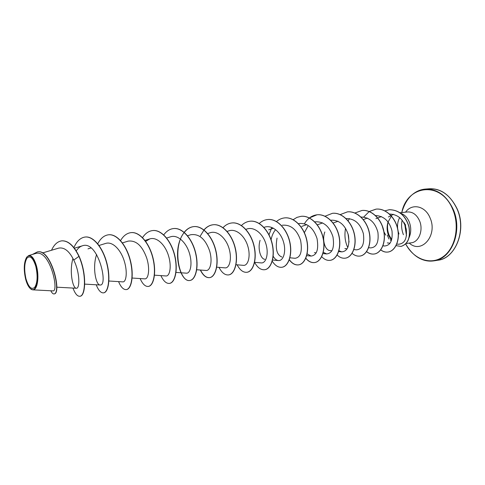 <?xml version="1.0" encoding="UTF-8"?>
<svg xmlns="http://www.w3.org/2000/svg" width="485" height="485" viewBox="0 0 485 485"><rect width="100%" height="100%" fill="white"/><g stroke="black" fill="none" stroke-linecap="round" stroke-linejoin="round"><path stroke-width="0.73" d="M35.817 266.41C37.86 275.819 37.478 282.822 34.684 287.417C31.428 290.036 28.524 287.15 25.96 278.766C23.989 269.708 24.329 262.821 26.984 258.105C30.167 255.14 33.107 257.911 35.817 266.41M36.151 265.986C39.819 278.857 35.926 293.861 30.513 288.745C28.506 287.005 26.881 283.81 25.638 279.166C23.51 269.496 23.874 262.155 26.73 257.147C30.125 253.891 33.265 256.838 36.151 265.986M26.73 257.147L28.694 255.571C31.719 255.158 34.302 258.59 36.454 265.871C39.534 276.82 37.375 290.515 32.822 289.842L30.513 288.745M387.327 235.189L388.988 239.063M388.055 222.221C387.06 226.574 387.424 230.902 389.152 235.213L391.637 239.505M387.988 222.13C386.69 226.543 386.848 230.915 388.461 235.243L391.534 240.311M385.727 235.11L383.981 231.903M383.774 231.418L382.368 226.356M409.079 237.62C411.25 232.6 411.292 227.338 409.207 221.845C407.23 217.322 404.387 214.479 400.658 213.315M391.492 215.928L388.073 221.972M264.852 259.311C260.894 259.245 257.365 249.193 260.075 240.324M281.912 257.026C276.808 255.031 275.183 248.72 277.05 238.093M329.891 250.575C325.344 250.393 321.707 240.33 324.835 231.969M396.706 244.04L398.27 244.234C404.635 243.822 407.291 238.759 406.242 229.035C403.538 219.299 397.906 214.297 389.358 214.037M382.998 245.677L384.387 246.01C390.34 245.598 392.874 240.524 391.983 230.799C389.382 221.075 383.89 215.995 375.505 215.552M368.527 247.665L370.607 247.902C376.542 247.411 378.973 242.191 377.906 232.23C375.081 222.288 369.449 217.219 360.998 217.044M348.072 233.952L349.073 242.094M353.886 249.575L356.414 249.854C362.35 249.266 364.671 243.852 363.368 233.606C360.264 223.415 354.45 218.414 345.932 218.608M338.906 250.715L341.786 251.867C347.666 251.224 349.873 245.652 348.4 235.146C345.114 224.779 339.191 219.802 330.625 220.208M323.277 252.315L326.696 253.934C332.492 253.231 334.583 247.532 332.977 236.844C329.533 226.295 323.543 221.287 314.989 221.833M307.896 226.271L304.368 232.642M307.132 253.831L311.121 256.074C316.826 255.304 318.803 249.484 317.057 238.614C313.498 227.901 307.448 222.857 298.918 223.494M289.915 257.79L295.044 258.287C300.639 257.462 302.494 251.503 300.603 240.408C296.905 229.52 290.788 224.458 282.252 225.234M275.262 230.017C273.194 232.727 271.794 235.971 271.079 239.748M273.176 256.244C274.728 258.917 276.48 260.354 278.438 260.56C283.204 261.118 286.514 251.836 283.47 241.839C280.548 231.806 271.788 224.579 264.422 227.222L263.822 227.429M254.443 262.312L261.276 262.918C265.913 263.41 269.029 254.067 265.932 243.931C262.925 233.74 254.279 226.428 246.926 229.005L245.719 229.411M235.989 264.713L243.525 265.356C247.999 265.829 250.945 256.389 247.786 246.089C244.749 235.813 236.122 228.302 228.823 230.854L227.101 231.418M216.716 267.187L225.161 267.872C229.472 268.332 232.224 258.711 228.999 248.32C225.889 237.899 217.298 230.248 210.09 232.764L207.683 233.552M196.734 269.751L206.149 270.478C210.296 270.885 212.824 261.191 209.544 250.654C205.258 238.826 198.977 233.521 190.696 234.74L187.549 235.758M176.006 272.412L186.458 273.176C190.405 273.558 192.733 263.767 189.368 253.031C186.125 242.348 177.704 234.388 170.599 236.789L166.664 238.044M154.485 275.171L166.046 275.971C169.786 276.347 171.884 266.362 168.447 255.534C165.124 244.664 156.77 236.565 149.768 238.917L145.676 241.366M132.132 278.032L144.869 278.875C148.404 279.19 150.241 269.126 146.737 258.123C142.311 245.798 136.115 240.13 128.149 241.124L122.287 242.949M108.889 281.015L122.893 281.882C126.185 282.179 127.779 272 124.178 260.791C120.698 249.636 112.55 241.184 105.712 243.415L99.031 245.471M96.636 254.504C92.095 267.453 96.036 285.289 100.068 285.004C108.688 286.289 98.067 239.887 82.395 245.798C80.043 246.532 77.988 248.241 76.224 250.927M72.956 258.463C69.064 271.63 72.811 288.575 76.339 288.254C79.825 288.927 80.219 272.903 73.75 260.063C69.294 251.03 64.244 247.053 58.612 248.138L42.377 253M32.822 289.848L52.798 290.879C59.509 292.546 50.016 248.738 35.635 253.497L28.688 255.559M61.983 240.827L61.777 240.845C68.082 240.608 73.799 245.786 78.928 256.377L79.134 256.353C74.005 245.762 68.288 240.59 61.983 240.827L61.88 240.833M54.132 293.916L54.241 293.904C61.983 293.34 51.289 248.429 37.587 251.903L37.478 251.915M61.777 240.845C57.509 241.457 54.09 244.598 51.525 250.26M50.834 290.782C51.937 293.001 52.998 294.049 54.029 293.934C61.765 293.37 51.07 248.447 37.369 251.927L32.459 254.437M72.98 288.072C75.078 293.698 77.351 296.426 79.813 296.262C85.475 296.268 86.791 274.013 78.928 256.377L73.75 260.063M79.134 256.353C86.997 273.983 85.675 296.238 80.013 296.232L79.91 296.244M85.287 237.019L85.39 237.007C93.799 236.031 103.244 248.393 106.991 263.567C110.829 278.742 108.397 292.34 103.699 292.831L103.602 292.843M108.646 234.776L108.737 234.77C117.297 233.782 126.821 245.877 130.459 260.76C134.181 275.638 131.471 289.024 126.488 289.563L126.397 289.575M131.126 232.618L131.217 232.612C139.904 231.618 149.501 243.452 153.03 258.062C156.649 272.661 153.672 285.835 148.44 286.411L148.349 286.423M152.787 230.545L152.878 230.533C161.675 229.532 171.332 241.124 174.758 255.462C178.28 269.787 175.055 282.761 169.592 283.379L169.501 283.385M173.666 228.538L173.751 228.532C182.657 227.52 192.357 238.881 195.685 252.958C199.117 267.023 195.667 279.796 189.987 280.451C179.444 282.87 171.848 247.302 184.209 232.503M184.288 232.406C187.022 228.944 190.223 227.01 193.891 226.598C202.882 225.586 212.624 236.716 215.861 250.539C219.202 264.355 215.546 276.941 209.672 277.626C206.246 277.929 203.191 275.401 200.493 270.042M200.323 235.965L203.955 230.084M204.027 229.993C206.713 226.877 209.817 225.119 213.333 224.737C222.403 223.712 232.169 234.631 235.322 248.211C238.571 261.785 234.734 274.183 228.684 274.898L228.605 274.91M232.036 222.942L232.115 222.93C241.251 221.912 251.036 232.618 254.104 245.968C257.274 259.305 253.261 271.521 247.047 272.261L246.968 272.273M250.187 221.202L250.26 221.19C259.457 220.166 269.254 230.672 272.243 243.797C275.334 256.904 271.163 268.951 264.798 269.715L264.725 269.727M267.738 219.517L267.811 219.511C277.056 218.48 286.859 228.793 289.769 241.7C292.788 254.589 288.472 266.459 281.973 267.253L281.9 267.259M284.725 217.886L284.792 217.88C294.074 216.856 303.883 226.98 306.72 239.669C309.666 252.352 305.21 264.058 298.59 264.865C295.232 265.234 292.146 263.507 289.339 259.681M301.167 216.31L301.233 216.304C310.546 215.279 320.349 225.222 323.119 237.705C325.999 250.181 321.416 261.724 314.686 262.555C311.509 262.925 308.551 261.47 305.817 258.178M304.465 223.682C307.69 218.395 311.922 215.425 317.154 214.776C326.496 213.752 336.287 223.518 338.991 235.807C341.804 248.084 337.111 259.469 330.279 260.318L330.212 260.33M332.522 213.303L332.583 213.297C341.943 212.272 351.722 221.875 354.359 233.97C357.112 246.053 352.316 257.286 345.387 258.153L345.326 258.159M347.484 211.866L347.545 211.86C356.918 210.836 366.678 220.281 369.255 232.188C371.946 244.088 367.054 255.171 360.04 256.05L359.985 256.056M361.992 210.472L362.053 210.466C371.437 209.447 381.18 218.729 383.696 230.46C386.327 242.179 381.349 253.115 374.262 254.007C371.619 254.352 369.073 253.552 366.636 251.612M363.689 217.05L369.194 211.563M369.255 211.527L376.136 209.12C385.526 208.101 395.239 217.231 397.7 228.787C400.277 240.33 395.22 251.121 388.061 252.03C385.526 252.388 383.095 251.654 380.774 249.836M389.328 209.696L389.388 209.69C399.07 209.944 405.593 215.558 408.952 226.525C410.789 237.474 408.158 244.1 401.059 246.404L401.004 246.416M73.914 247.629C76.715 241.203 80.48 237.668 85.19 237.026C93.599 236.049 103.044 248.411 106.791 263.591C110.628 278.766 108.203 292.364 103.505 292.861C100.856 293.055 98.425 290.363 96.206 284.78M97.661 243.949C100.486 238.408 104.117 235.352 108.549 234.788C117.103 233.8 126.633 245.895 130.265 260.784C133.993 275.662 131.283 289.048 126.3 289.587C123.475 289.806 120.898 287.15 118.57 281.615M120.559 240.578C123.372 235.789 126.864 233.139 131.035 232.63C139.722 231.63 149.319 243.476 152.848 258.081C156.467 272.685 153.49 285.859 148.258 286.435C145.27 286.677 142.554 284.052 140.123 278.56M142.541 237.626C145.336 233.376 148.719 231.018 152.696 230.551C161.499 229.544 171.15 241.142 174.582 255.48C178.104 269.812 174.885 282.785 169.417 283.404C166.27 283.664 163.433 281.07 160.905 275.613M163.742 234.892C166.507 231.096 169.78 228.981 173.581 228.55C182.481 227.538 192.187 238.899 195.516 252.976C198.947 267.047 195.497 279.821 189.823 280.475C181.032 282.415 173.078 256.159 180.42 239.008M184.197 232.333C186.913 228.926 190.096 227.022 193.727 226.616C202.718 225.598 212.454 236.735 215.698 250.563C219.038 264.38 215.382 276.965 209.514 277.65C206.083 277.947 203.015 275.407 200.317 270.03M203.942 229.926C206.61 226.859 209.69 225.131 213.176 224.749C222.245 223.731 232.012 234.649 235.158 248.235C238.414 261.809 234.576 274.207 228.526 274.922C224.961 275.237 221.797 272.722 219.02 267.374M222.936 227.744C225.573 224.913 228.581 223.312 231.957 222.948C241.093 221.924 250.878 232.636 253.946 245.986C257.123 259.323 253.109 271.545 246.895 272.285C243.209 272.618 239.942 270.127 237.104 264.81M241.439 225.519C244.01 222.985 246.901 221.548 250.114 221.208C259.305 220.184 269.102 230.69 272.091 243.816C275.189 256.929 271.018 268.969 264.652 269.733C260.851 270.084 257.493 267.617 254.589 262.33M259.19 223.543C261.718 221.19 264.543 219.85 267.671 219.523C276.911 218.499 286.714 228.811 289.63 241.712C292.649 254.607 288.326 266.483 281.833 267.271C278.293 267.635 275.098 265.61 272.243 261.197M268.993 234.788L271.836 227.447M276.432 221.596C278.905 219.444 281.646 218.208 284.653 217.892C293.934 216.868 303.743 226.992 306.581 239.687C309.527 252.37 305.077 264.076 298.457 264.883C295.135 265.253 292.079 263.567 289.29 259.821M293.189 219.687L296.965 217.377L301.1 216.316C310.412 215.291 320.215 225.234 322.986 237.723C325.859 250.199 321.288 261.748 314.553 262.573C311.412 262.943 308.484 261.518 305.762 258.299M309.284 217.965L317.026 214.788C326.363 213.764 336.154 223.536 338.857 235.825C341.67 248.102 336.984 259.487 330.146 260.336C327.163 260.7 324.35 259.487 321.707 256.692M324.944 216.262L332.455 213.309C341.816 212.285 351.595 221.887 354.238 233.982C356.984 246.071 352.189 257.305 345.265 258.172C342.416 258.523 339.706 257.48 337.136 255.037M340.124 214.625L347.424 211.872C356.796 210.848 366.557 220.293 369.133 232.2C371.825 244.1 366.933 255.189 359.925 256.068C357.196 256.413 354.583 255.51 352.092 253.364M347.8 247.58C345.041 241.815 344.289 235.389 345.544 228.302M348.072 220.942L349.455 218.583M354.911 213.018L361.937 210.478C371.322 209.459 381.058 218.747 383.58 230.478C386.212 242.197 381.234 253.134 374.141 254.025C371.498 254.364 368.958 253.564 366.514 251.624M369.194 211.508L376.02 209.126C385.411 208.107 395.123 217.244 397.585 228.799C400.161 240.342 395.105 251.139 387.945 252.042C385.436 252.4 383.029 251.685 380.725 249.902M384.823 210.878L389.273 209.702C398.955 209.956 405.478 215.57 408.843 226.537C410.674 237.486 408.043 244.119 400.943 246.422L395.972 245.634M456.931 208.702C466.837 229.993 455.67 258.347 437.731 260.233C454.797 258.948 467.328 230.769 457.088 208.738C450.08 194.849 440.774 188.198 429.176 188.78C441.053 188.459 450.298 195.097 456.931 208.702M412.632 194.358C416.433 191.254 420.665 189.496 425.339 189.083C437.203 188.762 446.455 195.437 453.087 209.108C463.005 230.496 451.856 258.966 433.923 260.845C429.286 261.548 424.757 260.839 420.331 258.717M429.176 188.78L425.339 189.083C413.753 190.526 405.903 198.353 401.774 212.551C406.988 184.9 441.107 180.565 452.657 209.223C460.156 226.289 455.3 248.641 442.738 257.001C430.268 265.568 413.578 259.135 405.702 244.01C413.081 256.565 422.483 262.179 433.923 260.845L437.731 260.233M405.563 212.163C411.868 203.027 425.272 205.773 430.031 217.832C438.082 235.255 421.453 254.51 409.261 243.082M398.991 233.976L398.173 231.49M397.627 228.453C397.257 224.464 397.918 220.893 399.616 217.723M399.901 212.745L407.576 211.957C412.711 211.751 416.682 214.655 419.495 220.675C423.623 229.89 418.955 242.142 411.268 242.809L406.169 243.506M406.491 235.752L404.532 222.833M405.593 226.61L405.442 224.482M390.467 240.366L390.855 239.493M402.144 220.148C401.119 225.022 401.544 229.872 403.417 234.716M388.406 216.977L393.462 214.315M56.715 287.181L76.339 288.254M74.375 248.229L82.395 245.798M84.711 284.113L100.068 285.01M87.991 248.86L91.016 247.932M144.979 240.427L149.768 238.917M272.558 260.021L278.438 260.566M268.666 229.872L273.485 228.211M306.702 255.637L311.121 256.074M301.767 226.398L306.817 224.616M314.407 252.667L316.208 252.855M322.943 253.552L326.69 253.94M317.536 224.743L322.689 222.9M329.891 250.587L331.916 250.806M338.663 251.527L341.786 251.867M333.14 223.021L338.063 221.245M344.902 248.575L347.127 248.823M363.338 219.59L367.412 218.08M382.938 245.834L384.387 246.01M375.954 218.62L377.645 217.989M377.742 217.947L381.428 216.571M387.279 242.882L390.043 243.221"/></g></svg>
